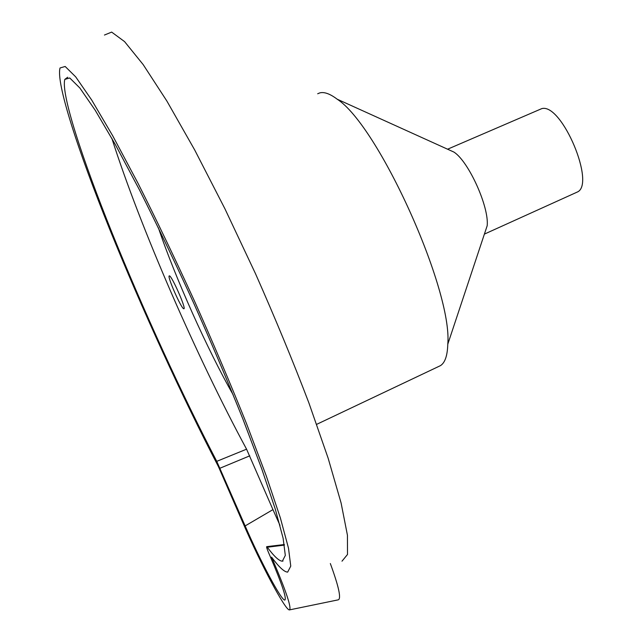 <?xml version="1.0" encoding="UTF-8"?>
<svg xmlns="http://www.w3.org/2000/svg" width="642" height="642" viewBox="0 0 642 642"><rect width="100%" height="100%" fill="white"/><g stroke="black" fill="none" stroke-linecap="round" stroke-linejoin="round"><path stroke-width="0.96" d="M233.126 394.726C207.438 349.665 175.041 277.344 158.389 227.798M284.43 545.098L267.281 547.233C274.174 556.486 279.198 561.132 282.36 561.172L285.313 555.418L283.114 538.197L275.298 509.162L261.751 468.877L242.869 418.969C227.902 381.725 211.395 342.844 193.346 302.326C174.945 262.121 156.953 224.588 139.37 189.719L115.311 144.522L95.185 110.223L79.865 88.002L69.753 77.971L64.834 79.375C60.773 93.347 82.128 158.606 112.39 233.688C142.997 309.428 182.039 394.702 216.755 461.341L245.148 525.918L272.954 509.62L246.568 449.183C196.693 356.832 140.365 227.693 111.868 138.375M272.954 509.62L279.992 525.389M183.652 308.73L183.973 308.754C186.148 308.32 172.008 276.245 169.48 275.883L169.223 275.891C167.137 276.501 180.892 307.783 183.652 308.73M104.445 35.037L111.66 32.1L124.572 41.61L143.158 64.577L166.904 101.091L194.719 150.011L224.933 208.802L255.484 273.661C275.322 318.472 293.121 361.55 308.882 402.887L328.166 458.276L341.095 502.983L347.434 535.235L347.507 554.479L341.993 561.188M289.622 609.868L338.157 599.861C341.48 598.954 338.872 586.852 330.333 563.532M438.534 366.55L440.436 365.651C444.994 362.802 447.45 355.66 447.787 344.208C452.722 290.2 378.427 125.639 337.17 99.189C329.996 93.772 324.17 91.686 319.7 92.929L317.678 93.764M447.787 344.208L487.19 225.695C489.172 206.885 468.692 161.519 453.966 152.098L448.477 149.61M576.115 192.568L577.038 192.159C596.306 184.992 561.878 103.009 541.832 108.602L447.578 149.209M271.574 557.136C278.933 567.063 284.294 572.054 287.664 572.11L290.762 566.132L288.499 548.204L280.369 517.925L266.237 475.81L246.48 423.559C230.791 384.518 213.489 343.743 194.55 301.226C175.25 259.047 156.375 219.692 137.942 183.155L112.743 135.847L91.694 100.024L75.708 76.879L65.171 66.471L60.051 67.964C55.798 82.722 78.236 151.151 109.734 229.33C141.609 308.224 182.159 396.852 218.4 466.549L243.262 523.615C260.804 564.182 285.554 610.887 289.47 609.9C291.781 608.094 286.155 591.298 272.609 559.503L271.574 557.136M245.148 525.918C260.275 560.915 281.533 600.984 284.847 600.061C286.813 598.456 281.974 584.011 270.33 556.718L269.006 553.661C267.088 549.191 266.318 546.856 266.695 546.655L267.281 547.233M216.755 461.341L246.568 449.183M220.013 468.203L249.77 455.836M272.609 559.503L273.195 559.27M284.334 544.528L280.731 544.97L280.562 545.588M440.436 365.651L316.683 424.346M453.966 152.098L337.17 99.189M577.038 192.159L484.389 234.113M280.731 544.97L266.695 546.655M282.36 561.172L283.026 561.036M64.834 79.375L67.715 77.233"/></g></svg>
